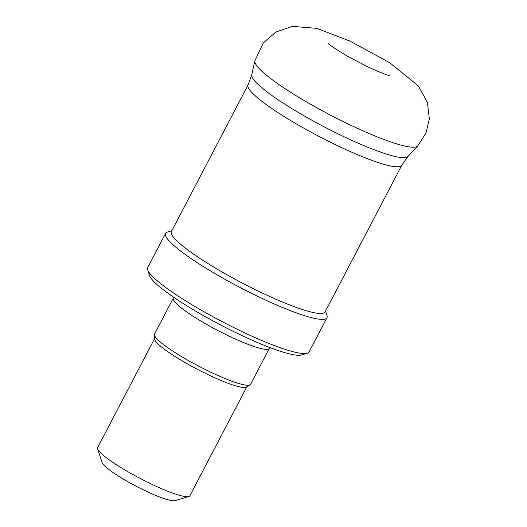 <?xml version="1.0" encoding="UTF-8"?>
<svg xmlns="http://www.w3.org/2000/svg" width="527" height="527" viewBox="0 0 527 527"><rect width="100%" height="100%" fill="white"/><g stroke="black" fill="none" stroke-linecap="round" stroke-linejoin="round"><path stroke-width="0.79" d="M171.855 230.734L167.408 232.071A91.052 13.432 27.6 0 0 165.583 233.375L147.698 267.578A91.052 13.432 27.6 0 0 147.672 269.824A91.052 13.432 27.6 0 0 200.859 309.975A91.052 13.432 27.6 0 0 307.248 353.242A91.052 13.432 27.6 0 0 309.079 351.944L326.957 317.741A91.052 13.432 27.6 0 0 326.984 315.489L325.548 311.082M147.672 269.824L149.53 275.522A86.711 12.793 27.6 0 0 200.181 313.763A86.711 12.793 27.6 0 0 301.503 354.974L307.248 353.242M165.583 233.375A91.052 13.432 27.6 0 0 218.738 275.773A91.052 13.432 27.6 0 0 326.957 317.741M222.038 271.958A86.711 12.793 27.6 0 0 325.1 311.931L401.785 165.254A86.711 12.793 27.6 0 1 298.717 125.281A86.711 12.793 27.6 0 1 248.092 84.906L171.407 231.584A86.711 12.793 27.6 0 0 222.038 271.958M154.576 338.644L97.647 447.548A52.028 7.674 27.6 0 0 97.633 448.826L102.086 462.515A41.62 6.14 27.6 0 0 126.401 480.868A41.62 6.14 27.6 0 0 175.036 500.65L188.818 496.5A52.028 7.674 27.6 0 0 189.858 495.755L246.794 386.851M97.633 448.826A52.028 7.674 27.6 0 0 128.021 471.77A52.028 7.674 27.6 0 0 188.818 496.5M173.93 297.426L173.475 297.913A54.195 7.997 27.6 0 0 173.284 298.177L154.53 334.052A54.195 7.997 27.6 0 0 154.391 334.757L154.595 339.026A52.028 7.674 27.6 0 0 185.109 362.576A52.028 7.674 27.6 0 0 246.471 387.055L250.094 384.789A54.195 7.997 27.6 0 0 250.588 384.269L269.343 348.4A54.195 7.997 27.6 0 0 269.455 348.09L269.6 347.438M154.391 334.757A54.195 7.997 27.6 0 0 186.176 359.289A54.195 7.997 27.6 0 0 250.094 384.789M173.284 298.177A54.195 7.997 27.6 0 0 204.931 323.413A54.195 7.997 27.6 0 0 269.343 348.4M248.092 84.906L251.741 74.88A88.193 13.01 27.6 0 0 303.414 115.453A88.193 13.01 27.6 0 0 407.931 156.532L401.785 165.254M308.703 103.16A91.948 13.564 27.6 0 0 417.68 145.992L425.961 133.173L429.367 118.852L427.364 102.278L418.313 85.861L389.644 62.667L349.645 40.948L316.839 28.366L292.301 26.35L275.838 32.068L263.335 42.924L254.837 60.862A91.948 13.564 27.6 0 0 308.703 103.16M407.931 156.532L417.68 145.992M251.741 74.88L254.837 60.862M390.072 75.809C387.72 75.493 380.487 72.607 368.386 67.16L347.339 56.139C336.154 49.406 329.777 45.184 328.216 43.471"/></g></svg>
